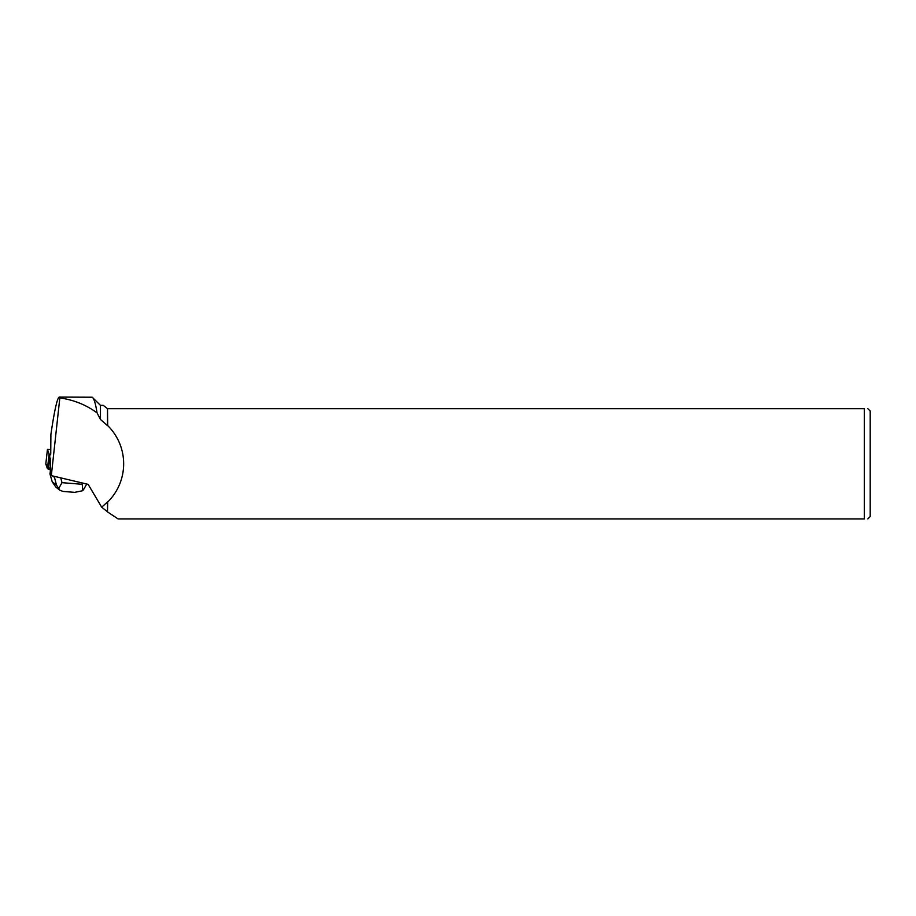 <?xml version="1.0" encoding="UTF-8"?>
<svg xmlns="http://www.w3.org/2000/svg" width="916" height="916" viewBox="0 0 916 916"><rect width="100%" height="100%" fill="white"/><g stroke="black" fill="none" stroke-linecap="round" stroke-linejoin="round"><path stroke-width="1.37" d="M50.3 449.504L47.449 449.413L49.098 454.061L49.968 454.359L48.319 469.015L47.449 468.717L45.8 464.057L50.3 469.404L48.319 469.015M50.3 458.057L50.3 472.77L51.319 475.633L88.142 484.358L101.699 507.178L107.504 501.968L107.504 511.804L101.699 507.178M100.462 405.364L103.279 405.364L107.504 408.685L107.504 425.642L100.462 419.471L100.462 405.364L92.207 397.223L59.219 397.086C57.193 398.013 54.422 410.437 50.895 434.344L50.735 454.221M107.504 408.685L107.676 425.551C128.996 446.607 128.996 480.992 107.676 502.06L107.504 511.804M107.676 408.685L864.338 408.685L864.338 518.914L118.061 518.914L107.676 512.021M92.207 397.223C93.97 398.265 95.585 403.475 97.05 412.864L100.462 419.471M867.83 408.685L870.2 411.055L870.2 516.544L867.83 518.914M864.338 408.685C868.941 408.685 868.941 408.685 864.338 408.685M864.338 518.914C868.941 518.914 868.941 518.914 864.338 518.914M51.319 475.633L59.838 397.887C73.795 399.891 86.207 404.883 97.05 412.864M59.838 397.887L59.219 397.086M59.677 490.083L55.819 487.094L52.212 481.77L56.471 485.079L54.502 477.408L55.132 476.538M56.471 485.079L59.952 490.3L63.044 491.423M60.765 477.866L61.99 482.663L58.567 488.766M74.7 492.361L82.738 490.713L82.257 484.289L82.921 483.121M82.738 490.713L83.86 489.064M50.975 474.683L49.945 473.881L50.3 471.751M54.502 477.408L52.601 475.931M52.212 481.77L49.945 473.881M47.449 449.424L45.8 464.08L47.449 449.413M47.449 468.717L49.098 454.061M61.99 482.663L82.257 484.289M86.722 484.026L83.803 489.167M75.043 492.384L62.838 491.411"/></g></svg>
